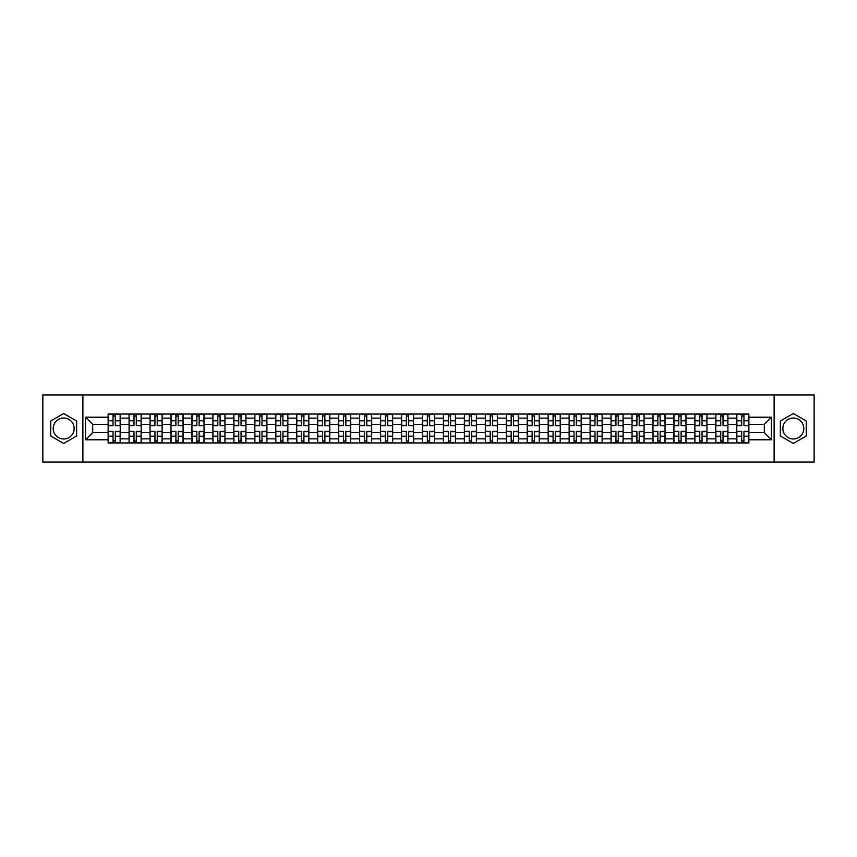 <?xml version="1.0" encoding="UTF-8"?>
<svg xmlns="http://www.w3.org/2000/svg" width="857" height="857" viewBox="0 0 857 857"><rect width="100%" height="100%" fill="white"/><g stroke="black" fill="none" stroke-linecap="round" stroke-linejoin="round"><path stroke-width="1.29" d="M63.675 438.977A10.477 10.477 0 0 1 53.198 428.5A10.477 10.477 0 0 1 63.675 418.023A10.477 10.477 0 0 1 74.152 428.5A10.477 10.477 0 0 1 63.675 438.977M793.325 438.977A10.477 10.477 0 0 1 782.848 428.5A10.477 10.477 0 0 1 793.325 418.023A10.477 10.477 0 0 1 803.802 428.5A10.477 10.477 0 0 1 793.325 438.977M774.117 462.084L814.15 462.084L814.15 394.916L42.85 394.916L42.85 462.084L774.117 462.084L774.117 394.916M129.086 442.94L129.086 418.152L120.226 418.152L120.226 442.94M120.226 418.152L120.226 414.06M129.086 418.152L129.086 414.06M141.18 414.06L141.18 442.94M150.039 442.94L150.039 414.06M162.134 414.06L162.134 442.94M170.993 442.94L170.993 414.06M183.087 414.06L183.087 442.94M191.947 442.94L191.947 414.06M204.041 414.06L204.041 442.94M212.911 442.94L212.911 414.06M224.995 414.06L224.995 442.94M233.865 442.94L233.865 414.06M245.948 414.06L245.948 442.94M254.818 442.94L254.818 414.06M266.902 414.06L266.902 442.94M275.772 442.94L275.772 414.06M287.856 414.06L287.856 442.94M296.726 442.94L296.726 414.06M308.82 414.06L308.82 442.94M317.679 442.94L317.679 414.06M329.774 414.06L329.774 442.94M338.633 442.94L338.633 414.06M350.727 414.06L350.727 442.94M359.586 442.94L359.586 414.06M371.681 414.06L371.681 442.94M380.551 442.94L380.551 414.06M392.635 414.06L392.635 442.94M401.505 442.94L401.505 414.06M413.588 414.06L413.588 442.94M422.458 442.94L422.458 414.06M434.542 414.06L434.542 442.94M443.412 442.94L443.412 414.06M455.495 414.06L455.495 442.94M464.365 442.94L464.365 414.06M476.449 414.06L476.449 442.94M485.319 442.94L485.319 414.06M497.414 414.06L497.414 442.94M506.273 442.94L506.273 414.06M518.367 414.06L518.367 442.94M527.226 442.94L527.226 414.06M539.321 414.06L539.321 442.94M548.18 442.94L548.18 414.06M560.274 414.06L560.274 442.94M569.144 442.94L569.144 414.06M581.228 414.06L581.228 442.94M590.098 442.94L590.098 414.06M602.182 414.06L602.182 442.94M611.052 442.94L611.052 414.06M623.135 414.06L623.135 442.94M632.005 442.94L632.005 414.06M644.089 414.06L644.089 442.94M652.959 442.94L652.959 414.06M665.053 414.06L665.053 442.94M673.913 442.94L673.913 414.06M686.007 414.06L686.007 442.94M694.866 442.94L694.866 414.06M706.961 414.06L706.961 442.94M715.82 442.94L715.82 414.06M727.914 414.06L727.914 442.94M736.774 442.94L736.774 414.06M736.774 432.667L727.914 432.667M715.82 432.667L706.961 432.667M694.866 432.667L686.007 432.667M673.913 432.667L665.053 432.667M652.959 432.667L644.089 432.667M632.005 432.667L623.135 432.667M611.052 432.667L602.182 432.667M590.098 432.667L581.228 432.667M569.144 432.667L560.274 432.667M548.18 432.667L539.321 432.667M527.226 432.667L518.367 432.667M506.273 432.667L497.414 432.667M485.319 432.667L476.449 432.667M464.365 432.667L455.495 432.667M443.412 432.667L434.542 432.667M422.458 432.667L413.588 432.667M401.505 432.667L392.635 432.667M380.551 432.667L371.681 432.667M359.586 432.667L350.727 432.667M338.633 432.667L329.774 432.667M317.679 432.667L308.82 432.667M296.726 432.667L287.856 432.667M275.772 432.667L266.902 432.667M254.818 432.667L245.948 432.667M233.865 432.667L224.995 432.667M212.911 432.667L204.041 432.667M191.947 432.667L183.087 432.667M170.993 432.667L162.134 432.667M150.039 432.667L141.18 432.667M129.086 432.667L120.226 432.667M736.774 424.333L727.914 424.333M715.82 424.333L706.961 424.333M694.866 424.333L686.007 424.333M673.913 424.333L665.053 424.333M652.959 424.333L644.089 424.333M632.005 424.333L623.135 424.333M611.052 424.333L602.182 424.333M590.098 424.333L581.228 424.333M569.144 424.333L560.274 424.333M548.18 424.333L539.321 424.333M527.226 424.333L518.367 424.333M506.273 424.333L497.414 424.333M485.319 424.333L476.449 424.333M464.365 424.333L455.495 424.333M443.412 424.333L434.542 424.333M422.458 424.333L413.588 424.333M401.505 424.333L392.635 424.333M380.551 424.333L371.681 424.333M359.586 424.333L350.727 424.333M338.633 424.333L329.774 424.333M317.679 424.333L308.82 424.333M296.726 424.333L287.856 424.333M275.772 424.333L266.902 424.333M254.818 424.333L245.948 424.333M233.865 424.333L224.995 424.333M212.911 424.333L204.041 424.333M191.947 424.333L183.087 424.333M170.993 424.333L162.134 424.333M150.039 424.333L141.18 424.333M129.086 424.333L120.226 424.333M92.685 432.667L108.132 432.667L108.132 424.333L92.685 424.333L92.685 432.667L85.561 439.78L85.561 417.22L108.132 417.22L108.132 424.333M748.868 424.333L748.868 432.667L764.315 432.667L764.315 424.333L748.868 424.333L748.868 414.06L108.132 414.06L108.132 417.22M748.868 417.22L771.439 417.22L771.439 439.78L748.868 439.78L748.868 432.667M108.132 432.667L108.132 442.94L748.868 442.94L748.868 439.78M108.132 439.78L85.561 439.78M82.883 462.084L82.883 394.916M76.637 421.012L63.675 413.535L50.713 421.012L50.713 435.988L63.675 443.465L76.637 435.988L76.637 421.012M806.287 421.012L793.325 413.535L780.363 421.012L780.363 435.988L793.325 443.465L806.287 435.988L806.287 421.012M115.32 440.927L113.038 440.927M113.038 416.073L115.32 416.073M136.274 440.927L133.992 440.927M133.992 416.073L136.274 416.073M157.227 440.927L154.946 440.927M154.946 416.073L157.227 416.073M178.181 440.927L175.899 440.927M175.899 416.073L178.181 416.073M199.135 440.927L196.853 440.927M196.853 416.073L199.135 416.073M220.088 440.927L217.807 440.927M217.807 416.073L220.088 416.073M241.053 440.927L238.76 440.927M238.76 416.073L241.053 416.073M262.006 440.927L259.725 440.927M259.725 416.073L262.006 416.073M282.96 440.927L280.678 440.927M280.678 416.073L282.96 416.073M303.914 440.927L301.632 440.927M301.632 416.073L303.914 416.073M324.867 440.927L322.586 440.927M322.586 416.073L324.867 416.073M345.821 440.927L343.539 440.927M343.539 416.073L345.821 416.073M366.775 440.927L364.493 440.927M364.493 416.073L366.775 416.073M387.728 440.927L385.446 440.927M385.446 416.073L387.728 416.073M408.682 440.927L406.4 440.927M406.4 416.073L408.682 416.073M429.646 440.927L427.354 440.927M427.354 416.073L429.646 416.073M450.6 440.927L448.318 440.927M448.318 416.073L450.6 416.073M471.554 440.927L469.272 440.927M469.272 416.073L471.554 416.073M492.507 440.927L490.225 440.927M490.225 416.073L492.507 416.073M513.461 440.927L511.179 440.927M511.179 416.073L513.461 416.073M534.414 440.927L532.133 440.927M532.133 416.073L534.414 416.073M555.368 440.927L553.086 440.927M553.086 416.073L555.368 416.073M576.322 440.927L574.04 440.927M574.04 416.073L576.322 416.073M597.275 440.927L594.994 440.927M594.994 416.073L597.275 416.073M618.24 440.927L615.947 440.927M615.947 416.073L618.24 416.073M639.193 440.927L636.912 440.927M636.912 416.073L639.193 416.073M660.147 440.927L657.865 440.927M657.865 416.073L660.147 416.073M681.101 440.927L678.819 440.927M678.819 416.073L681.101 416.073M702.054 440.927L699.773 440.927M699.773 416.073L702.054 416.073M723.008 440.927L720.726 440.927M720.726 416.073L723.008 416.073M743.962 440.927L741.68 440.927M741.68 416.073L743.962 416.073M85.561 417.22L92.685 424.333M764.315 432.667L771.439 439.78M764.315 424.333L771.439 417.22M115.32 425.329L120.151 425.608L115.32 425.608L115.32 414.199L120.151 414.199L117.473 414.199M120.151 425.329L120.151 414.199M113.038 415.945L115.32 415.945M110.885 414.199L108.196 414.199L108.196 425.608L113.038 425.608L113.038 414.199L111.089 414.199M108.196 414.199L117.27 414.199M113.038 431.671L108.196 431.392L113.038 431.392L113.038 442.801L108.196 442.801L110.885 442.801M108.196 431.671L108.196 442.801M115.32 441.055L113.038 441.055M117.473 442.801L120.151 442.801L120.151 431.392L115.32 431.392L115.32 442.801L117.27 442.801M120.151 442.801L111.089 442.801M136.274 425.329L141.105 425.608L136.274 425.608L136.274 414.199L141.105 414.199L138.427 414.199M141.105 425.329L141.105 414.199M133.992 415.945L136.274 415.945M131.839 414.199L129.15 414.199L129.15 425.608L133.992 425.608L133.992 414.199L132.042 414.199M129.15 414.199L138.223 414.199M157.227 425.329L162.069 425.608L157.227 425.608L157.227 414.199L162.069 414.199L159.381 414.199M162.069 425.329L162.069 414.199M154.946 415.945L157.227 415.945M152.792 414.199L150.114 414.199L150.114 425.608L154.946 425.608L154.946 414.199L152.996 414.199M150.114 414.199L159.177 414.199M133.992 431.671L129.15 431.392L133.992 431.392L133.992 442.801L129.15 442.801L131.839 442.801M129.15 431.671L129.15 442.801M136.274 441.055L133.992 441.055M138.427 442.801L141.105 442.801L141.105 431.392L136.274 431.392L136.274 442.801L138.223 442.801M141.105 442.801L132.042 442.801M154.946 431.671L150.114 431.392L154.946 431.392L154.946 442.801L150.114 442.801L152.792 442.801M150.114 431.671L150.114 442.801M157.227 441.055L154.946 441.055M159.381 442.801L162.069 442.801L162.069 431.392L157.227 431.392L157.227 442.801L159.177 442.801M162.069 442.801L152.996 442.801M178.181 425.329L183.023 425.608L178.181 425.608L178.181 414.199L183.023 414.199L180.334 414.199M183.023 425.329L183.023 414.199M175.899 415.945L178.181 415.945M173.746 414.199L171.068 414.199L171.068 425.608L175.899 425.608L175.899 414.199L173.95 414.199M171.068 414.199L180.131 414.199M199.135 425.329L203.977 425.608L199.135 425.608L199.135 414.199L203.977 414.199L201.288 414.199M203.977 425.329L203.977 414.199M196.853 415.945L199.135 415.945M194.71 414.199L192.022 414.199L192.022 425.608L196.853 425.608L196.853 414.199L194.903 414.199M192.022 414.199L201.084 414.199M220.088 425.329L224.93 425.608L220.088 425.608L220.088 414.199L224.93 414.199L222.242 414.199M224.93 425.329L224.93 414.199M217.807 415.945L220.088 415.945M215.664 414.199L212.975 414.199L212.975 425.608L217.807 425.608L217.807 414.199L215.857 414.199M212.975 414.199L222.038 414.199M175.899 431.671L171.068 431.392L175.899 431.392L175.899 442.801L171.068 442.801L173.746 442.801M171.068 431.671L171.068 442.801M178.181 441.055L175.899 441.055M180.334 442.801L183.023 442.801L183.023 431.392L178.181 431.392L178.181 442.801L180.131 442.801M183.023 442.801L173.95 442.801M196.853 431.671L192.022 431.392L196.853 431.392L196.853 442.801L192.022 442.801L194.71 442.801M192.022 431.671L192.022 442.801M199.135 441.055L196.853 441.055M201.288 442.801L203.977 442.801L203.977 431.392L199.135 431.392L199.135 442.801L201.084 442.801M203.977 442.801L194.903 442.801M217.807 431.671L212.975 431.392L217.807 431.392L217.807 442.801L212.975 442.801L215.664 442.801M212.975 431.671L212.975 442.801M220.088 441.055L217.807 441.055M222.242 442.801L224.93 442.801L224.93 431.392L220.088 431.392L220.088 442.801L222.038 442.801M224.93 442.801L215.857 442.801M241.053 425.329L245.884 425.608L241.053 425.608L241.053 414.199L245.884 414.199L243.195 414.199M245.884 425.329L245.884 414.199M238.76 415.945L241.053 415.945M236.618 414.199L233.929 414.199L233.929 425.608L238.76 425.608L238.76 414.199L236.821 414.199M233.929 414.199L242.992 414.199M238.76 431.671L233.929 431.392L238.76 431.392L238.76 442.801L233.929 442.801L236.618 442.801M233.929 431.671L233.929 442.801M241.053 441.055L238.76 441.055M243.195 442.801L245.884 442.801L245.884 431.392L241.053 431.392L241.053 442.801L242.992 442.801M245.884 442.801L236.821 442.801M262.006 425.329L266.838 425.608L262.006 425.608L262.006 414.199L266.838 414.199L264.149 414.199M266.838 425.329L266.838 414.199M259.725 415.945L262.006 415.945M257.571 414.199L254.883 414.199L254.883 425.608L259.725 425.608L259.725 414.199L257.775 414.199M254.883 414.199L263.945 414.199M259.725 431.671L254.883 431.392L259.725 431.392L259.725 442.801L254.883 442.801L257.571 442.801M254.883 431.671L254.883 442.801M262.006 441.055L259.725 441.055M264.149 442.801L266.838 442.801L266.838 431.392L262.006 431.392L262.006 442.801L263.945 442.801M266.838 442.801L257.775 442.801M282.96 425.329L287.791 425.608L282.96 425.608L282.96 414.199L287.791 414.199L285.102 414.199M287.791 425.329L287.791 414.199M280.678 415.945L282.96 415.945M278.525 414.199L275.836 414.199L275.836 425.608L280.678 425.608L280.678 414.199L278.729 414.199M275.836 414.199L284.91 414.199M280.678 431.671L275.836 431.392L280.678 431.392L280.678 442.801L275.836 442.801L278.525 442.801M275.836 431.671L275.836 442.801M282.96 441.055L280.678 441.055M285.102 442.801L287.791 442.801L287.791 431.392L282.96 431.392L282.96 442.801L284.91 442.801M287.791 442.801L278.729 442.801M303.914 425.329L308.745 425.608L303.914 425.608L303.914 414.199L308.745 414.199L306.067 414.199M308.745 425.329L308.745 414.199M301.632 415.945L303.914 415.945M299.479 414.199L296.79 414.199L296.79 425.608L301.632 425.608L301.632 414.199L299.682 414.199M296.79 414.199L305.863 414.199M301.632 431.671L296.79 431.392L301.632 431.392L301.632 442.801L296.79 442.801L299.479 442.801M296.79 431.671L296.79 442.801M303.914 441.055L301.632 441.055M306.067 442.801L308.745 442.801L308.745 431.392L303.914 431.392L303.914 442.801L305.863 442.801M308.745 442.801L299.682 442.801M324.867 425.329L329.699 425.608L324.867 425.608L324.867 414.199L329.699 414.199L327.02 414.199M329.699 425.329L329.699 414.199M322.586 415.945L324.867 415.945M320.432 414.199L317.743 414.199L317.743 425.608L322.586 425.608L322.586 414.199L320.636 414.199M317.743 414.199L326.817 414.199M322.586 431.671L317.743 431.392L322.586 431.392L322.586 442.801L317.743 442.801L320.432 442.801M317.743 431.671L317.743 442.801M324.867 441.055L322.586 441.055M327.02 442.801L329.699 442.801L329.699 431.392L324.867 431.392L324.867 442.801L326.817 442.801M329.699 442.801L320.636 442.801M345.821 425.329L350.663 425.608L345.821 425.608L345.821 414.199L350.663 414.199L347.974 414.199M350.663 425.329L350.663 414.199M343.539 415.945L345.821 415.945M341.386 414.199L338.708 414.199L338.708 425.608L343.539 425.608L343.539 414.199L341.589 414.199M338.708 414.199L347.771 414.199M343.539 431.671L338.708 431.392L343.539 431.392L343.539 442.801L338.708 442.801L341.386 442.801M338.708 431.671L338.708 442.801M345.821 441.055L343.539 441.055M347.974 442.801L350.663 442.801L350.663 431.392L345.821 431.392L345.821 442.801L347.771 442.801M350.663 442.801L341.589 442.801M366.775 425.329L371.617 425.608L366.775 425.608L366.775 414.199L371.617 414.199L368.928 414.199M371.617 425.329L371.617 414.199M364.493 415.945L366.775 415.945M362.34 414.199L359.661 414.199L359.661 425.608L364.493 425.608L364.493 414.199L362.543 414.199M359.661 414.199L368.724 414.199M364.493 431.671L359.661 431.392L364.493 431.392L364.493 442.801L359.661 442.801L362.34 442.801M359.661 431.671L359.661 442.801M366.775 441.055L364.493 441.055M368.928 442.801L371.617 442.801L371.617 431.392L366.775 431.392L366.775 442.801L368.724 442.801M371.617 442.801L362.543 442.801M387.728 425.329L392.57 425.608L387.728 425.608L387.728 414.199L392.57 414.199L389.881 414.199M392.57 425.329L392.57 414.199M385.446 415.945L387.728 415.945M383.304 414.199L380.615 414.199L380.615 425.608L385.446 425.608L385.446 414.199L383.497 414.199M380.615 414.199L389.678 414.199M385.446 431.671L380.615 431.392L385.446 431.392L385.446 442.801L380.615 442.801L383.304 442.801M380.615 431.671L380.615 442.801M387.728 441.055L385.446 441.055M389.881 442.801L392.57 442.801L392.57 431.392L387.728 431.392L387.728 442.801L389.678 442.801M392.57 442.801L383.497 442.801M408.682 425.329L413.524 425.608L408.682 425.608L408.682 414.199L413.524 414.199L410.835 414.199M413.524 425.329L413.524 414.199M406.4 415.945L408.682 415.945M404.258 414.199L401.569 414.199L401.569 425.608L406.4 425.608L406.4 414.199L404.45 414.199M401.569 414.199L410.632 414.199M406.4 431.671L401.569 431.392L406.4 431.392L406.4 442.801L401.569 442.801L404.258 442.801M401.569 431.671L401.569 442.801M408.682 441.055L406.4 441.055M410.835 442.801L413.524 442.801L413.524 431.392L408.682 431.392L408.682 442.801L410.632 442.801M413.524 442.801L404.45 442.801M429.646 425.329L434.478 425.608L429.646 425.608L429.646 414.199L434.478 414.199L431.789 414.199M434.478 425.329L434.478 414.199M427.354 415.945L429.646 415.945M425.211 414.199L422.522 414.199L422.522 425.608L427.354 425.608L427.354 414.199L425.415 414.199M422.522 414.199L431.585 414.199M427.354 431.671L422.522 431.392L427.354 431.392L427.354 442.801L422.522 442.801L425.211 442.801M422.522 431.671L422.522 442.801M429.646 441.055L427.354 441.055M431.789 442.801L434.478 442.801L434.478 431.392L429.646 431.392L429.646 442.801L431.585 442.801M434.478 442.801L425.415 442.801M450.6 425.329L455.431 425.608L450.6 425.608L450.6 414.199L455.431 414.199L452.742 414.199M455.431 425.329L455.431 414.199M448.318 415.945L450.6 415.945M446.165 414.199L443.476 414.199L443.476 425.608L448.318 425.608L448.318 414.199L446.368 414.199M443.476 414.199L452.55 414.199M448.318 431.671L443.476 431.392L448.318 431.392L448.318 442.801L443.476 442.801L446.165 442.801M443.476 431.671L443.476 442.801M450.6 441.055L448.318 441.055M452.742 442.801L455.431 442.801L455.431 431.392L450.6 431.392L450.6 442.801L452.55 442.801M455.431 442.801L446.368 442.801M471.554 425.329L476.385 425.608L471.554 425.608L471.554 414.199L476.385 414.199L473.696 414.199M476.385 425.329L476.385 414.199M469.272 415.945L471.554 415.945M467.119 414.199L464.43 414.199L464.43 425.608L469.272 425.608L469.272 414.199L467.322 414.199M464.43 414.199L473.503 414.199M469.272 431.671L464.43 431.392L469.272 431.392L469.272 442.801L464.43 442.801L467.119 442.801M464.43 431.671L464.43 442.801M471.554 441.055L469.272 441.055M473.696 442.801L476.385 442.801L476.385 431.392L471.554 431.392L471.554 442.801L473.503 442.801M476.385 442.801L467.322 442.801M492.507 425.329L497.339 425.608L492.507 425.608L492.507 414.199L497.339 414.199L494.66 414.199M497.339 425.329L497.339 414.199M490.225 415.945L492.507 415.945M488.072 414.199L485.383 414.199L485.383 425.608L490.225 425.608L490.225 414.199L488.276 414.199M485.383 414.199L494.457 414.199M490.225 431.671L485.383 431.392L490.225 431.392L490.225 442.801L485.383 442.801L488.072 442.801M485.383 431.671L485.383 442.801M492.507 441.055L490.225 441.055M494.66 442.801L497.339 442.801L497.339 431.392L492.507 431.392L492.507 442.801L494.457 442.801M497.339 442.801L488.276 442.801M513.461 425.329L518.292 425.608L513.461 425.608L513.461 414.199L518.292 414.199L515.614 414.199M518.292 425.329L518.292 414.199M511.179 415.945L513.461 415.945M509.026 414.199L506.337 414.199L506.337 425.608L511.179 425.608L511.179 414.199L509.229 414.199M506.337 414.199L515.411 414.199M511.179 431.671L506.337 431.392L511.179 431.392L511.179 442.801L506.337 442.801L509.026 442.801M506.337 431.671L506.337 442.801M513.461 441.055L511.179 441.055M515.614 442.801L518.292 442.801L518.292 431.392L513.461 431.392L513.461 442.801L515.411 442.801M518.292 442.801L509.229 442.801M534.414 425.329L539.257 425.608L534.414 425.608L534.414 414.199L539.257 414.199L536.568 414.199M539.257 425.329L539.257 414.199M532.133 415.945L534.414 415.945M529.98 414.199L527.301 414.199L527.301 425.608L532.133 425.608L532.133 414.199L530.183 414.199M527.301 414.199L536.364 414.199M532.133 431.671L527.301 431.392L532.133 431.392L532.133 442.801L527.301 442.801L529.98 442.801M527.301 431.671L527.301 442.801M534.414 441.055L532.133 441.055M536.568 442.801L539.257 442.801L539.257 431.392L534.414 431.392L534.414 442.801L536.364 442.801M539.257 442.801L530.183 442.801M555.368 425.329L560.21 425.608L555.368 425.608L555.368 414.199L560.21 414.199L557.521 414.199M560.21 425.329L560.21 414.199M553.086 415.945L555.368 415.945M550.933 414.199L548.255 414.199L548.255 425.608L553.086 425.608L553.086 414.199L551.137 414.199M548.255 414.199L557.318 414.199M553.086 431.671L548.255 431.392L553.086 431.392L553.086 442.801L548.255 442.801L550.933 442.801M548.255 431.671L548.255 442.801M555.368 441.055L553.086 441.055M557.521 442.801L560.21 442.801L560.21 431.392L555.368 431.392L555.368 442.801L557.318 442.801M560.21 442.801L551.137 442.801M576.322 425.329L581.164 425.608L576.322 425.608L576.322 414.199L581.164 414.199L578.475 414.199M581.164 425.329L581.164 414.199M574.04 415.945L576.322 415.945M571.898 414.199L569.209 414.199L569.209 425.608L574.04 425.608L574.04 414.199L572.09 414.199M569.209 414.199L578.271 414.199M574.04 431.671L569.209 431.392L574.04 431.392L574.04 442.801L569.209 442.801L571.898 442.801M569.209 431.671L569.209 442.801M576.322 441.055L574.04 441.055M578.475 442.801L581.164 442.801L581.164 431.392L576.322 431.392L576.322 442.801L578.271 442.801M581.164 442.801L572.09 442.801M597.275 425.329L602.117 425.608L597.275 425.608L597.275 414.199L602.117 414.199L599.429 414.199M602.117 425.329L602.117 414.199M594.994 415.945L597.275 415.945M592.851 414.199L590.162 414.199L590.162 425.608L594.994 425.608L594.994 414.199L593.055 414.199M590.162 414.199L599.225 414.199M594.994 431.671L590.162 431.392L594.994 431.392L594.994 442.801L590.162 442.801L592.851 442.801M590.162 431.671L590.162 442.801M597.275 441.055L594.994 441.055M599.429 442.801L602.117 442.801L602.117 431.392L597.275 431.392L597.275 442.801L599.225 442.801M602.117 442.801L593.055 442.801M618.24 425.329L623.071 425.608L618.24 425.608L618.24 414.199L623.071 414.199L620.382 414.199M623.071 425.329L623.071 414.199M615.947 415.945L618.24 415.945M613.805 414.199L611.116 414.199L611.116 425.608L615.947 425.608L615.947 414.199L614.008 414.199M611.116 414.199L620.179 414.199M615.947 431.671L611.116 431.392L615.947 431.392L615.947 442.801L611.116 442.801L613.805 442.801M611.116 431.671L611.116 442.801M618.24 441.055L615.947 441.055M620.382 442.801L623.071 442.801L623.071 431.392L618.24 431.392L618.24 442.801L620.179 442.801M623.071 442.801L614.008 442.801M639.193 425.329L644.025 425.608L639.193 425.608L639.193 414.199L644.025 414.199L641.336 414.199M644.025 425.329L644.025 414.199M636.912 415.945L639.193 415.945M634.758 414.199L632.07 414.199L632.07 425.608L636.912 425.608L636.912 414.199L634.962 414.199M632.07 414.199L641.143 414.199M636.912 431.671L632.07 431.392L636.912 431.392L636.912 442.801L632.07 442.801L634.758 442.801M632.07 431.671L632.07 442.801M639.193 441.055L636.912 441.055M641.336 442.801L644.025 442.801L644.025 431.392L639.193 431.392L639.193 442.801L641.143 442.801M644.025 442.801L634.962 442.801M660.147 425.329L664.978 425.608L660.147 425.608L660.147 414.199L664.978 414.199L662.29 414.199M664.978 425.329L664.978 414.199M657.865 415.945L660.147 415.945M655.712 414.199L653.023 414.199L653.023 425.608L657.865 425.608L657.865 414.199L655.916 414.199M653.023 414.199L662.097 414.199M657.865 431.671L653.023 431.392L657.865 431.392L657.865 442.801L653.023 442.801L655.712 442.801M653.023 431.671L653.023 442.801M660.147 441.055L657.865 441.055M662.29 442.801L664.978 442.801L664.978 431.392L660.147 431.392L660.147 442.801L662.097 442.801M664.978 442.801L655.916 442.801M681.101 425.329L685.932 425.608L681.101 425.608L681.101 414.199L685.932 414.199L683.254 414.199M685.932 425.329L685.932 414.199M678.819 415.945L681.101 415.945M676.666 414.199L673.977 414.199L673.977 425.608L678.819 425.608L678.819 414.199L676.869 414.199M673.977 414.199L683.05 414.199M678.819 431.671L673.977 431.392L678.819 431.392L678.819 442.801L673.977 442.801L676.666 442.801M673.977 431.671L673.977 442.801M681.101 441.055L678.819 441.055M683.254 442.801L685.932 442.801L685.932 431.392L681.101 431.392L681.101 442.801L683.05 442.801M685.932 442.801L676.869 442.801M702.054 425.329L706.886 425.608L702.054 425.608L702.054 414.199L706.886 414.199L704.208 414.199M706.886 425.329L706.886 414.199M699.773 415.945L702.054 415.945M697.619 414.199L694.931 414.199L694.931 425.608L699.773 425.608L699.773 414.199L697.823 414.199M694.931 414.199L704.004 414.199M699.773 431.671L694.931 431.392L699.773 431.392L699.773 442.801L694.931 442.801L697.619 442.801M694.931 431.671L694.931 442.801M702.054 441.055L699.773 441.055M704.208 442.801L706.886 442.801L706.886 431.392L702.054 431.392L702.054 442.801L704.004 442.801M706.886 442.801L697.823 442.801M723.008 425.329L727.85 425.608L723.008 425.608L723.008 414.199L727.85 414.199L725.161 414.199M727.85 425.329L727.85 414.199M720.726 415.945L723.008 415.945M718.573 414.199L715.895 414.199L715.895 425.608L720.726 425.608L720.726 414.199L718.777 414.199M715.895 414.199L724.958 414.199M720.726 431.671L715.895 431.392L720.726 431.392L720.726 442.801L715.895 442.801L718.573 442.801M715.895 431.671L715.895 442.801M723.008 441.055L720.726 441.055M725.161 442.801L727.85 442.801L727.85 431.392L723.008 431.392L723.008 442.801L724.958 442.801M727.85 442.801L718.777 442.801M743.962 425.329L748.804 425.608L743.962 425.608L743.962 414.199L748.804 414.199L746.115 414.199M748.804 425.329L748.804 414.199M741.68 415.945L743.962 415.945M739.527 414.199L736.849 414.199L736.849 425.608L741.68 425.608L741.68 414.199L739.73 414.199M736.849 414.199L745.911 414.199M741.68 431.671L736.849 431.392L741.68 431.392L741.68 442.801L736.849 442.801L739.527 442.801M736.849 431.671L736.849 442.801M743.962 441.055L741.68 441.055M746.115 442.801L748.804 442.801L748.804 431.392L743.962 431.392L743.962 442.801L745.911 442.801M748.804 442.801L739.73 442.801M715.82 418.152L706.961 418.152M694.866 418.152L686.007 418.152M673.913 418.152L665.053 418.152M652.959 418.152L644.089 418.152M632.005 418.152L623.135 418.152M611.052 418.152L602.182 418.152M590.098 418.152L581.228 418.152M569.144 418.152L560.274 418.152M548.18 418.152L539.321 418.152M527.226 418.152L518.367 418.152M506.273 418.152L497.414 418.152M485.319 418.152L476.449 418.152M464.365 418.152L455.495 418.152M443.412 418.152L434.542 418.152M422.458 418.152L413.588 418.152M401.505 418.152L392.635 418.152M380.551 418.152L371.681 418.152M359.586 418.152L350.727 418.152M338.633 418.152L329.774 418.152M317.679 418.152L308.82 418.152M296.726 418.152L287.856 418.152M275.772 418.152L266.902 418.152M254.818 418.152L245.948 418.152M233.865 418.152L224.995 418.152M212.911 418.152L204.041 418.152M191.947 418.152L183.087 418.152M170.993 418.152L162.134 418.152M150.039 418.152L141.18 418.152M736.774 418.152L727.914 418.152M715.82 438.848L706.961 438.848M694.866 438.848L686.007 438.848M673.913 438.848L665.053 438.848M652.959 438.848L644.089 438.848M632.005 438.848L623.135 438.848M611.052 438.848L602.182 438.848M590.098 438.848L581.228 438.848M569.144 438.848L560.274 438.848M548.18 438.848L539.321 438.848M527.226 438.848L518.367 438.848M506.273 438.848L497.414 438.848M485.319 438.848L476.449 438.848M464.365 438.848L455.495 438.848M443.412 438.848L434.542 438.848M422.458 438.848L413.588 438.848M401.505 438.848L392.635 438.848M380.551 438.848L371.681 438.848M359.586 438.848L350.727 438.848M338.633 438.848L329.774 438.848M317.679 438.848L308.82 438.848M296.726 438.848L287.856 438.848M275.772 438.848L266.902 438.848M254.818 438.848L245.948 438.848M233.865 438.848L224.995 438.848M212.911 438.848L204.041 438.848M191.947 438.848L183.087 438.848M170.993 438.848L162.134 438.848M150.039 438.848L141.18 438.848M129.086 438.848L120.226 438.848M736.774 438.848L727.914 438.848M115.32 420.787L120.151 420.787M108.196 425.329L113.038 425.329M108.196 420.787L113.038 420.787M113.038 436.213L108.196 436.213M120.151 431.671L115.32 431.671M120.151 436.213L115.32 436.213M136.274 420.787L141.105 420.787M129.15 425.329L133.992 425.329M129.15 420.787L133.992 420.787M157.227 420.787L162.069 420.787M150.114 425.329L154.946 425.329M150.114 420.787L154.946 420.787M133.992 436.213L129.15 436.213M141.105 431.671L136.274 431.671M141.105 436.213L136.274 436.213M154.946 436.213L150.114 436.213M162.069 431.671L157.227 431.671M162.069 436.213L157.227 436.213M178.181 420.787L183.023 420.787M171.068 425.329L175.899 425.329M171.068 420.787L175.899 420.787M199.135 420.787L203.977 420.787M192.022 425.329L196.853 425.329M192.022 420.787L196.853 420.787M220.088 420.787L224.93 420.787M212.975 425.329L217.807 425.329M212.975 420.787L217.807 420.787M175.899 436.213L171.068 436.213M183.023 431.671L178.181 431.671M183.023 436.213L178.181 436.213M196.853 436.213L192.022 436.213M203.977 431.671L199.135 431.671M203.977 436.213L199.135 436.213M217.807 436.213L212.975 436.213M224.93 431.671L220.088 431.671M224.93 436.213L220.088 436.213M241.053 420.787L245.884 420.787M233.929 425.329L238.76 425.329M233.929 420.787L238.76 420.787M238.76 436.213L233.929 436.213M245.884 431.671L241.053 431.671M245.884 436.213L241.053 436.213M262.006 420.787L266.838 420.787M254.883 425.329L259.725 425.329M254.883 420.787L259.725 420.787M259.725 436.213L254.883 436.213M266.838 431.671L262.006 431.671M266.838 436.213L262.006 436.213M282.96 420.787L287.791 420.787M275.836 425.329L280.678 425.329M275.836 420.787L280.678 420.787M280.678 436.213L275.836 436.213M287.791 431.671L282.96 431.671M287.791 436.213L282.96 436.213M303.914 420.787L308.745 420.787M296.79 425.329L301.632 425.329M296.79 420.787L301.632 420.787M301.632 436.213L296.79 436.213M308.745 431.671L303.914 431.671M308.745 436.213L303.914 436.213M324.867 420.787L329.699 420.787M317.743 425.329L322.586 425.329M317.743 420.787L322.586 420.787M322.586 436.213L317.743 436.213M329.699 431.671L324.867 431.671M329.699 436.213L324.867 436.213M345.821 420.787L350.663 420.787M338.708 425.329L343.539 425.329M338.708 420.787L343.539 420.787M343.539 436.213L338.708 436.213M350.663 431.671L345.821 431.671M350.663 436.213L345.821 436.213M366.775 420.787L371.617 420.787M359.661 425.329L364.493 425.329M359.661 420.787L364.493 420.787M364.493 436.213L359.661 436.213M371.617 431.671L366.775 431.671M371.617 436.213L366.775 436.213M387.728 420.787L392.57 420.787M380.615 425.329L385.446 425.329M380.615 420.787L385.446 420.787M385.446 436.213L380.615 436.213M392.57 431.671L387.728 431.671M392.57 436.213L387.728 436.213M408.682 420.787L413.524 420.787M401.569 425.329L406.4 425.329M401.569 420.787L406.4 420.787M406.4 436.213L401.569 436.213M413.524 431.671L408.682 431.671M413.524 436.213L408.682 436.213M429.646 420.787L434.478 420.787M422.522 425.329L427.354 425.329M422.522 420.787L427.354 420.787M427.354 436.213L422.522 436.213M434.478 431.671L429.646 431.671M434.478 436.213L429.646 436.213M450.6 420.787L455.431 420.787M443.476 425.329L448.318 425.329M443.476 420.787L448.318 420.787M448.318 436.213L443.476 436.213M455.431 431.671L450.6 431.671M455.431 436.213L450.6 436.213M471.554 420.787L476.385 420.787M464.43 425.329L469.272 425.329M464.43 420.787L469.272 420.787M469.272 436.213L464.43 436.213M476.385 431.671L471.554 431.671M476.385 436.213L471.554 436.213M492.507 420.787L497.339 420.787M485.383 425.329L490.225 425.329M485.383 420.787L490.225 420.787M490.225 436.213L485.383 436.213M497.339 431.671L492.507 431.671M497.339 436.213L492.507 436.213M513.461 420.787L518.292 420.787M506.337 425.329L511.179 425.329M506.337 420.787L511.179 420.787M511.179 436.213L506.337 436.213M518.292 431.671L513.461 431.671M518.292 436.213L513.461 436.213M534.414 420.787L539.257 420.787M527.301 425.329L532.133 425.329M527.301 420.787L532.133 420.787M532.133 436.213L527.301 436.213M539.257 431.671L534.414 431.671M539.257 436.213L534.414 436.213M555.368 420.787L560.21 420.787M548.255 425.329L553.086 425.329M548.255 420.787L553.086 420.787M553.086 436.213L548.255 436.213M560.21 431.671L555.368 431.671M560.21 436.213L555.368 436.213M576.322 420.787L581.164 420.787M569.209 425.329L574.04 425.329M569.209 420.787L574.04 420.787M574.04 436.213L569.209 436.213M581.164 431.671L576.322 431.671M581.164 436.213L576.322 436.213M597.275 420.787L602.117 420.787M590.162 425.329L594.994 425.329M590.162 420.787L594.994 420.787M594.994 436.213L590.162 436.213M602.117 431.671L597.275 431.671M602.117 436.213L597.275 436.213M618.24 420.787L623.071 420.787M611.116 425.329L615.947 425.329M611.116 420.787L615.947 420.787M615.947 436.213L611.116 436.213M623.071 431.671L618.24 431.671M623.071 436.213L618.24 436.213M639.193 420.787L644.025 420.787M632.07 425.329L636.912 425.329M632.07 420.787L636.912 420.787M636.912 436.213L632.07 436.213M644.025 431.671L639.193 431.671M644.025 436.213L639.193 436.213M660.147 420.787L664.978 420.787M653.023 425.329L657.865 425.329M653.023 420.787L657.865 420.787M657.865 436.213L653.023 436.213M664.978 431.671L660.147 431.671M664.978 436.213L660.147 436.213M681.101 420.787L685.932 420.787M673.977 425.329L678.819 425.329M673.977 420.787L678.819 420.787M678.819 436.213L673.977 436.213M685.932 431.671L681.101 431.671M685.932 436.213L681.101 436.213M702.054 420.787L706.886 420.787M694.931 425.329L699.773 425.329M694.931 420.787L699.773 420.787M699.773 436.213L694.931 436.213M706.886 431.671L702.054 431.671M706.886 436.213L702.054 436.213M723.008 420.787L727.85 420.787M715.895 425.329L720.726 425.329M715.895 420.787L720.726 420.787M720.726 436.213L715.895 436.213M727.85 431.671L723.008 431.671M727.85 436.213L723.008 436.213M743.962 420.787L748.804 420.787M736.849 425.329L741.68 425.329M736.849 420.787L741.68 420.787M741.68 436.213L736.849 436.213M748.804 431.671L743.962 431.671M748.804 436.213L743.962 436.213"/></g></svg>
